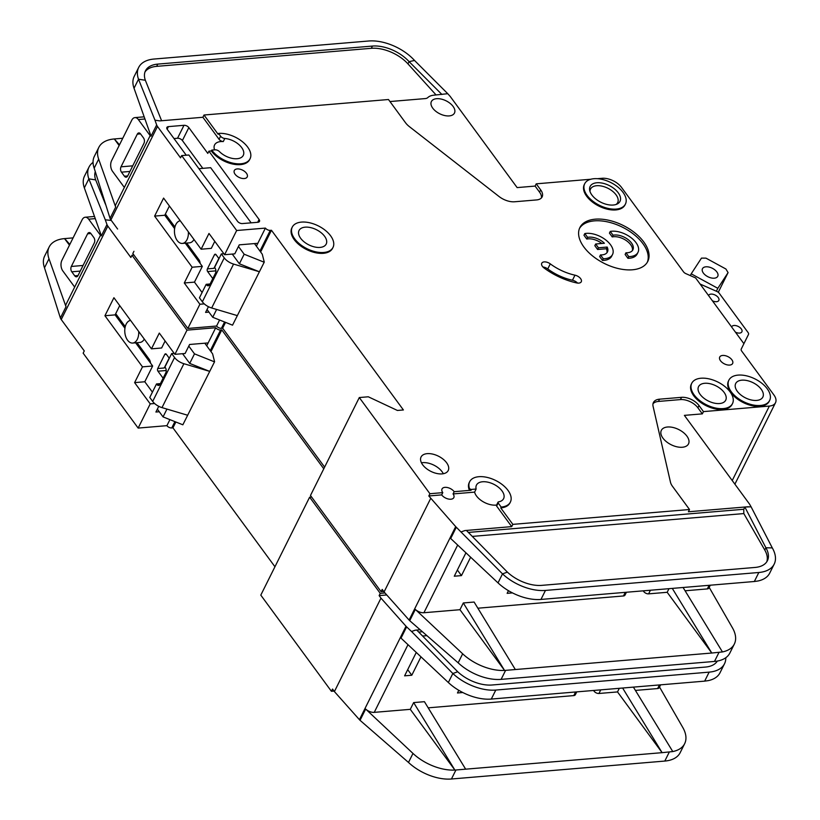 <?xml version="1.0" encoding="UTF-8"?>
<svg xmlns="http://www.w3.org/2000/svg" width="820" height="820" viewBox="0 0 820 820"><rect width="100%" height="100%" fill="white"/><g stroke="black" fill="none" stroke-linecap="round" stroke-linejoin="round"><path stroke-width="1.23" d="M138.693 331.475A11.377 6.949 85.2 0 1 132.707 343.057A11.377 6.949 85.2 0 1 127.541 340.167A11.377 6.949 85.2 0 1 124.958 328.103A11.377 6.949 85.2 0 1 130.575 320.405M73.093 237.882L64.647 238.599L69.833 244.432M169.914 419.635L166.901 425.662L138.149 428.081L83.148 353.164L84.275 350.919L61.233 319.534A7.585 4.243 -153.5 0 1 60.393 318.006L44.495 267.802A37.935 21.217 -153.5 0 1 44.669 255.994L49.159 246.984A37.935 21.217 26.5 0 1 64.524 238.61L69.464 245.159M49.159 246.984A37.935 21.217 26.5 0 0 48.995 258.792L66.01 306.752A7.585 4.243 -153.5 0 1 66.041 304.384L100.891 234.479M61.233 319.534L107.82 226.094A7.585 4.243 -153.5 0 1 106.979 224.567L101.373 235.822L84.347 187.872A37.935 21.217 -153.5 0 1 84.521 176.064L89.011 167.054A37.935 21.217 -153.5 0 1 93.049 162.401M133.947 255.061L131.979 255.225L186.991 330.142L215.732 327.723L208.157 342.924L189.594 344.482L185.105 353.492L174.916 354.342L159.305 333.084L151.454 348.848L113.918 297.721L104.929 315.731L142.475 366.858L134.613 382.622L150.224 403.881L138.149 428.081M165.117 340.997L161.632 347.987L151.454 348.848M119.72 305.635L115.118 314.88L124.937 328.256M135.628 342.811L152.653 365.997L144.791 381.761L152.417 392.144M159.275 411.742L155.913 412.029L158.752 406.32M111.294 220.426L105.298 219.811L88.847 178.862A37.935 21.217 -153.5 0 1 89.011 167.054M84.347 187.872L88.847 178.862L95.663 179.887A30.35 16.974 -153.5 0 1 95.284 171.708M215.732 327.723A3.792 2.122 26.5 0 0 220.59 329.999L221.789 329.896L210.965 351.606M323.777 468.804L221.789 329.896M311.59 497.012L309.632 497.176L260.801 595.125L331.413 691.291L332.541 689.046L334.396 691.578L380.982 598.128L406.013 626.244A7.585 4.243 26.5 0 0 406.628 626.88L411.558 631.502L415.217 630.191L419.86 629.801M384.969 592.952L380.244 593.352L309.632 497.176M334.027 691.075L331.413 691.291M274.946 566.753L172.948 427.845L171.759 427.948L174.906 421.623M166.901 425.662A3.792 2.122 26.5 0 0 171.759 427.948M186.991 330.142L174.916 354.342M107.82 226.094L130.862 257.48L131.979 255.225M105.298 219.811L106.979 224.567M122.774 138.252L114.195 138.97A37.935 21.217 26.5 0 0 98.83 147.354L94.341 156.364A37.935 21.217 -153.5 0 0 94.177 168.172L110.064 218.376A7.585 4.243 -153.5 0 0 110.905 219.903L117.608 229.036A3.792 2.122 -153.5 0 1 117.526 228.923M104.929 315.731L115.118 314.88M142.475 366.858L152.653 365.997M134.613 382.622L144.791 381.761M150.224 403.881L154.601 403.512M105.452 204.241L95.663 179.887M594.49 690.399L594.09 691.209L593.557 690.471M725.803 657.712A37.935 21.217 -153.5 0 1 724.511 663.749A37.935 21.217 -153.5 0 1 709.146 672.133L704.657 681.133L490.237 699.152M576.757 691.885L575.322 694.755A3.792 2.122 -153.5 0 1 573.785 695.596L575.589 691.988M428.194 707.834L573.785 695.596M622.626 688.031L662.109 752.668L672.759 751.571A37.935 21.217 26.5 0 0 684.659 743.678L680.169 752.678A37.935 21.217 -153.5 0 1 664.805 761.062L451.441 779L455.93 769.99L662.109 752.668L617.511 691.926L598.938 693.484L600.742 689.866M594.09 691.209A3.792 2.122 26.5 0 0 598.938 693.484M619.315 688.308L617.511 691.926M660.602 684.833L659.178 687.713A3.792 2.122 -153.5 0 1 657.64 688.554L635.418 690.419M709.146 672.133L495.782 690.061A37.935 21.217 -153.5 0 1 452.835 673.507L411.558 631.502M462.798 692.521L457.468 692.972L458.79 690.307M420.967 656.841L411.794 675.239L404.608 675.844L416.273 652.443M413.649 702.586L454.874 770.062A37.935 21.217 26.5 0 1 412.983 753.436L365.659 709.054A7.585 4.243 -153.5 0 0 374.248 712.365L410.287 709.341L413.649 702.586L424.432 701.684L465.657 769.18M724.511 663.749L720.021 672.748A37.935 21.217 -153.5 0 1 708.111 680.651L704.657 681.133M672.769 751.55L633.409 687.129M684.659 743.678A37.935 21.217 26.5 0 0 682.783 727.473L659.516 687.016M490.227 699.142A37.935 21.217 -153.5 0 1 448.345 682.517L452.835 673.507L457.714 671.754A30.35 16.974 -153.5 0 0 492.061 684.997L705.436 667.07A30.35 16.974 -153.5 0 0 717.336 661.063M406.628 626.88L401.021 638.134L448.345 682.517M451.441 779A37.935 21.217 -153.5 0 1 408.493 762.446L360.041 720.319A7.585 4.243 -153.5 0 1 359.426 719.683L406.013 626.244M455.93 769.99L454.874 770.062L410.287 709.341M411.794 675.239L407.694 669.653M457.714 671.754L416.755 630.078L415.217 630.191M380.244 593.352L379.127 595.607L386.763 594.961M379.127 595.607L380.982 598.128M334.396 691.578L359.426 719.683M175.859 422.013L172.948 427.845M214.584 361.733L182.85 424.801L214.584 361.733L212.605 353.84L204.795 343.201M188.784 346.091L194.494 353.851L189.717 363.424L182.583 353.697M132.707 343.057L139.892 342.452A11.377 6.949 -94.8 0 0 144.299 339.111M150.49 363.065A5.309 3.239 -94.8 0 0 149.22 359.303L137.032 342.698M166.952 409.088L163.057 416.898L157.358 409.129M169.299 358.289L166.378 354.312A1.896 1.158 85.2 0 0 165.517 353.83A1.896 1.158 85.2 0 0 164.748 354.455L157.727 368.529A1.896 1.158 85.2 0 0 157.952 371.193L163.108 378.215M171.667 353.553L164.922 367.063L165.302 367.565A3.792 2.316 85.2 0 1 165.804 372.803L160.084 384.272A3.792 2.316 85.2 0 1 158.598 385.42A3.792 2.316 85.2 0 1 156.876 384.457L156.507 383.944L149.773 397.454L152.684 401.421A11.377 6.365 26.5 0 0 162.001 407.612L183.895 363.711A11.377 6.365 -153.5 0 1 174.568 357.51L171.667 353.553L174.178 353.338M93.849 237.574L90.876 233.526A3.792 2.316 -94.8 0 0 89.154 232.562A3.792 2.316 -94.8 0 0 87.607 233.802L71.33 266.459A3.792 2.316 -94.8 0 0 71.791 271.799L74.763 275.848L78.023 275.571L94.3 242.915A3.792 2.316 85.2 0 0 93.849 237.574M187.626 415.238L162.001 407.612M183.895 363.711L209.52 371.327L189.717 363.424M74.671 287.072L62.843 270.959A7.585 4.633 85.2 0 1 61.93 260.268L82.143 219.739A7.585 4.633 85.2 0 1 85.218 217.238A7.585 4.633 85.2 0 1 88.662 219.176L100.491 235.289M78.023 275.561A3.792 2.316 85.2 0 1 76.486 276.811A3.792 2.316 85.2 0 1 74.763 275.848M115.712 313.67L125.255 326.657M156.507 383.944L160.412 383.616M194.494 353.851L214.286 361.763M182.85 424.801L163.057 416.898M731.604 326.954A5.689 3.177 -153.5 0 1 731.696 326.749A5.689 3.177 -153.5 0 1 734.002 325.489A5.689 3.177 -153.5 0 1 739.958 327.549A5.689 3.177 -153.5 0 1 741.874 331.823A5.689 3.177 -153.5 0 1 739.578 333.084A5.689 3.177 -153.5 0 1 735.437 332.161M708.562 295.569A5.689 3.177 -153.5 0 1 708.654 295.364A5.689 3.177 -153.5 0 1 710.96 294.103A5.689 3.177 -153.5 0 1 716.916 296.174A5.689 3.177 -153.5 0 1 718.832 300.438A5.689 3.177 -153.5 0 1 716.536 301.698A5.689 3.177 -153.5 0 1 712.395 300.786M704.708 383.288A15.17 8.487 26.5 0 0 698.558 386.64A15.17 8.487 26.5 0 0 703.673 398.028A15.17 8.487 26.5 0 0 719.57 403.542A15.17 8.487 26.5 0 0 725.72 400.18A15.17 8.487 26.5 0 0 720.595 388.803A15.17 8.487 26.5 0 0 704.708 383.288M741.833 380.172A15.17 8.487 26.5 0 0 735.694 383.524A15.17 8.487 26.5 0 0 740.808 394.912A15.17 8.487 26.5 0 0 756.706 400.416A15.17 8.487 26.5 0 0 762.846 397.064A15.17 8.487 26.5 0 0 757.731 385.677A15.17 8.487 26.5 0 0 741.833 380.172M625.957 252.775L625.117 254.466L627.925 258.29L628.766 256.599L625.957 252.775A13.274 7.421 -153.5 0 0 627.515 252.744A13.274 7.421 -153.5 0 0 632.896 249.803A13.274 7.421 -153.5 0 0 628.417 239.84A13.274 7.421 -153.5 0 0 614.508 235.022A13.274 7.421 -153.5 0 0 613.083 235.237L610.275 231.414A18.962 10.609 -153.5 0 1 611.72 231.23A18.962 10.609 -153.5 0 1 631.595 238.107A18.962 10.609 -153.5 0 1 637.991 252.345A18.962 10.609 -153.5 0 1 630.303 256.537A18.962 10.609 -153.5 0 1 628.766 256.599M632.384 250.602A13.274 7.421 26.5 0 0 626.931 241.039A13.274 7.421 26.5 0 0 613.668 236.713A13.274 7.421 26.5 0 0 612.243 236.929L609.434 233.105L610.275 231.414M637.991 252.345L637.15 254.036A18.962 10.609 -153.5 0 1 629.463 258.228A18.962 10.609 -153.5 0 1 627.925 258.29M601.87 243.478A13.274 7.421 26.5 0 0 588.217 238.856A13.274 7.421 26.5 0 0 586.782 239.071L583.973 235.248L584.824 233.556A18.962 10.609 -153.5 0 1 586.269 233.362A18.962 10.609 -153.5 0 1 606.134 240.25A18.962 10.609 -153.5 0 1 612.54 254.487A18.962 10.609 -153.5 0 1 604.852 258.679A18.962 10.609 -153.5 0 1 603.305 258.741L602.464 260.422L599.656 256.599L600.496 254.917L603.305 258.741M612.54 254.487L611.689 256.168A18.962 10.609 -153.5 0 1 604.012 260.36A18.962 10.609 -153.5 0 1 602.464 260.422M584.824 233.556L587.622 237.38A13.274 7.421 -153.5 0 1 589.057 237.164A13.274 7.421 -153.5 0 1 604.401 243.263L595.668 244.001L598.457 247.794L607.189 247.056A13.274 7.421 -153.5 0 1 607.446 251.945A13.274 7.421 -153.5 0 1 600.496 254.917M596.888 182.757A16.687 9.338 26.5 0 0 589.682 190.291A16.687 9.338 26.5 0 0 613.247 205.031A16.687 9.338 26.5 0 0 617.204 204.006A16.687 9.338 26.5 0 0 616.65 190.906A16.687 9.338 26.5 0 0 596.888 182.757M616.066 204.477A15.17 8.487 26.5 0 0 617.675 202.612A15.17 8.487 26.5 0 0 612.55 191.234A15.17 8.487 26.5 0 0 596.663 185.72A15.17 8.487 26.5 0 0 590.513 189.071A15.17 8.487 26.5 0 0 590 191.48M305.194 227.16A15.17 8.487 26.5 0 0 299.044 230.512A15.17 8.487 26.5 0 0 304.169 241.9A15.17 8.487 26.5 0 0 320.056 247.414A15.17 8.487 26.5 0 0 326.206 244.052A15.17 8.487 26.5 0 0 321.081 232.675A15.17 8.487 26.5 0 0 305.194 227.16M188.364 231.834A11.377 6.949 85.2 0 1 182.378 243.427A11.377 6.949 85.2 0 1 177.212 240.537A11.377 6.949 85.2 0 1 174.639 228.472A11.377 6.949 85.2 0 1 180.246 220.775M705.938 266.808A8.538 4.776 26.5 0 0 702.473 268.693A8.538 4.776 26.5 0 0 705.354 275.1A8.538 4.776 26.5 0 0 714.292 278.195A8.538 4.776 26.5 0 0 717.756 276.309A8.538 4.776 26.5 0 0 714.876 269.903A8.538 4.776 26.5 0 0 705.938 266.808M237.134 158.721A15.17 8.487 -153.5 0 1 219.452 151.608A3.792 2.122 -153.5 0 0 215.035 149.824L211.734 150.111A22.765 12.73 -153.5 0 0 240.854 163.785A22.765 12.73 -153.5 0 0 250.069 158.752A22.765 12.73 -153.5 0 0 242.392 141.675A22.765 12.73 -153.5 0 0 218.55 133.414L220.6 136.202A3.792 2.122 -153.5 0 0 224.813 138.477A15.17 8.487 -153.5 0 1 239.255 144.914A15.17 8.487 -153.5 0 1 243.284 155.369A15.17 8.487 -153.5 0 1 237.134 158.721M214.594 149.865A15.17 8.487 -153.5 0 1 214.584 144.925A15.17 8.487 -153.5 0 1 220.723 141.573A15.17 8.487 -153.5 0 1 223.276 141.573A3.792 2.122 -153.5 0 1 219.053 139.297L202.888 117.27L159.767 120.899L154.97 120.181L156.661 124.937L151.044 136.192L134.029 88.242A37.935 21.217 -153.5 0 1 134.193 76.434L138.683 67.424A37.935 21.217 -153.5 0 1 154.047 59.04L368.723 41A37.935 21.217 -153.5 0 1 414.53 60.465L409.088 61.633L441.929 94.495M496.602 505.038A15.17 8.487 -153.5 0 1 495.915 505.11A15.17 8.487 -153.5 0 1 474.595 492.123L476.133 489.027L471.469 489.417A1.517 0.851 -153.5 0 1 469.347 488.156A22.765 12.73 -153.5 0 1 469.655 481.729A22.765 12.73 -153.5 0 1 495.71 480.499A22.765 12.73 -153.5 0 1 510.399 502.045A22.765 12.73 -153.5 0 1 501.174 507.078L500.753 507.918L512.838 524.369L689.518 509.517L672.431 486.239A15.17 8.487 -153.5 0 1 670.483 482.252L653.079 406.32A15.17 8.487 -153.5 0 1 653.417 402.528A15.17 8.487 -153.5 0 1 659.567 399.176L681.543 397.331A13.653 7.636 -153.5 0 1 699.009 405.541L703.468 411.609L702.351 413.864L684.382 415.371L749.418 503.952A3.792 2.122 -153.5 0 1 749.634 504.279L751.079 506.801L744.867 507.047L765.9 547.77A30.35 16.974 -153.5 0 1 767.397 560.726A30.35 16.974 -153.5 0 1 755.107 567.44L541.743 585.367A30.35 16.974 -153.5 0 1 507.385 572.124L502.506 573.877L456.309 527.25A7.585 4.243 26.5 0 1 455.684 526.614L428.798 495.967L441.672 494.89L442.8 492.635A7.206 4.028 -153.5 0 1 442.041 488.945A7.206 4.028 -153.5 0 1 444.952 487.346A7.206 4.028 -153.5 0 1 454.178 491.682L471.049 490.268A1.517 0.851 -153.5 0 1 468.917 488.997A22.765 12.73 -153.5 0 1 469.235 482.58L469.655 481.729M501.174 507.078L498.17 502.978A1.517 0.851 -153.5 0 1 498.006 502.199A1.517 0.851 -153.5 0 1 498.519 501.881A15.17 8.487 26.5 0 0 503.603 498.662A15.17 8.487 26.5 0 0 498.488 487.275A15.17 8.487 26.5 0 0 482.59 481.76A15.17 8.487 26.5 0 0 476.451 485.122A15.17 8.487 26.5 0 0 476.133 489.027M682.353 447.248A15.17 8.487 -153.5 0 1 666.455 441.744A15.17 8.487 -153.5 0 1 661.34 430.356A15.17 8.487 -153.5 0 1 667.49 427.005A15.17 8.487 -153.5 0 1 683.378 432.509A15.17 8.487 -153.5 0 1 688.503 443.897A15.17 8.487 -153.5 0 1 682.353 447.248M332.992 247.445L332.571 248.286A22.765 12.73 -153.5 0 1 323.357 253.318A22.765 12.73 -153.5 0 1 299.515 245.057A22.765 12.73 -153.5 0 1 291.838 227.97L292.258 227.13A22.765 12.73 -153.5 0 1 301.473 222.097A22.765 12.73 -153.5 0 1 325.314 230.358A22.765 12.73 -153.5 0 1 332.992 247.445A22.765 12.73 -153.5 0 1 323.777 252.468A22.765 12.73 -153.5 0 1 299.935 244.206A22.765 12.73 -153.5 0 1 292.258 227.13M729.708 365.074A7.206 4.028 -153.5 0 1 722.164 362.45A7.206 4.028 -153.5 0 1 719.724 357.048A7.206 4.028 -153.5 0 1 722.645 355.449A7.206 4.028 -153.5 0 1 730.2 358.063A7.206 4.028 -153.5 0 1 732.629 363.475A7.206 4.028 -153.5 0 1 729.708 365.074M625.434 204.057L625.014 204.897A22.765 12.73 -153.5 0 1 615.799 209.93A22.765 12.73 -153.5 0 1 591.958 201.669A22.765 12.73 -153.5 0 1 584.281 184.582L584.701 183.741A22.765 12.73 -153.5 0 1 593.916 178.709A22.765 12.73 -153.5 0 1 617.757 186.97A22.765 12.73 -153.5 0 1 625.434 204.057A22.765 12.73 -153.5 0 1 616.22 209.079A22.765 12.73 -153.5 0 1 592.378 200.818A22.765 12.73 -153.5 0 1 584.701 183.741M632.415 269.79A37.935 21.217 -153.5 0 1 592.675 256.024A37.935 21.217 -153.5 0 1 579.883 227.56A37.935 21.217 -153.5 0 1 595.248 219.176A37.935 21.217 -153.5 0 1 634.977 232.952A37.935 21.217 -153.5 0 1 647.779 261.416A37.935 21.217 -153.5 0 1 632.415 269.79M647.318 262.236A37.935 21.217 26.5 0 0 633.501 234.13A37.935 21.217 26.5 0 0 594.408 220.867A37.935 21.217 26.5 0 0 579.494 228.421M442.072 473.888A15.17 8.487 -153.5 0 1 426.174 468.384A15.17 8.487 -153.5 0 1 421.06 456.996A15.17 8.487 -153.5 0 1 427.199 453.644A15.17 8.487 -153.5 0 1 443.097 459.149A15.17 8.487 -153.5 0 1 448.212 470.536A15.17 8.487 -153.5 0 1 442.072 473.888M443.323 473.724A15.17 8.487 26.5 0 0 422.71 462.644A15.17 8.487 26.5 0 0 421.459 462.818M769.642 400.447L769.221 401.298A22.765 12.73 -153.5 0 1 759.996 406.32A22.765 12.73 -153.5 0 1 736.155 398.059A22.765 12.73 -153.5 0 1 728.478 380.982L728.898 380.142A22.765 12.73 -153.5 0 1 738.123 375.109A22.765 12.73 -153.5 0 1 761.964 383.37A22.765 12.73 -153.5 0 1 769.642 400.447A22.765 12.73 -153.5 0 1 760.417 405.48A22.765 12.73 -153.5 0 1 736.575 397.218A22.765 12.73 -153.5 0 1 728.898 380.142M244.288 178.545A7.206 4.028 -153.5 0 1 236.744 175.931A7.206 4.028 -153.5 0 1 234.305 170.519A7.206 4.028 -153.5 0 1 237.226 168.93A7.206 4.028 -153.5 0 1 244.78 171.544A7.206 4.028 -153.5 0 1 247.209 176.946A7.206 4.028 -153.5 0 1 244.288 178.545M574.974 275.171A6.068 3.393 -153.5 0 1 581.267 281.762A6.068 3.393 -153.5 0 1 578.817 283.105A6.068 3.393 -153.5 0 1 576.706 282.941A50.071 28.003 -153.5 0 1 544.111 268.027A6.068 3.393 -153.5 0 1 541.764 263.24A6.068 3.393 -153.5 0 1 550.281 263.866A37.935 21.217 26.5 0 0 574.974 275.171L572.452 280.235A6.068 3.393 26.5 0 1 577.577 283.084M732.506 403.573L732.086 404.414A22.765 12.73 -153.5 0 1 722.861 409.446A22.765 12.73 -153.5 0 1 699.029 401.185A22.765 12.73 -153.5 0 1 691.342 384.098L691.762 383.258A22.765 12.73 -153.5 0 1 700.987 378.225A22.765 12.73 -153.5 0 1 724.829 386.486A22.765 12.73 -153.5 0 1 732.506 403.573A22.765 12.73 -153.5 0 1 723.281 408.596A22.765 12.73 -153.5 0 1 699.45 400.334A22.765 12.73 -153.5 0 1 691.762 383.258M454.178 491.682L453.06 493.927A7.206 4.028 -153.5 0 1 453.819 497.627A7.206 4.028 -153.5 0 1 450.897 499.216A7.206 4.028 -153.5 0 1 441.672 494.89M250.069 158.752L249.649 159.592A22.765 12.73 -153.5 0 1 240.434 164.625A22.765 12.73 -153.5 0 1 211.314 150.952L211.734 150.111M449.247 115.907A12.894 7.216 -153.5 0 1 435.738 111.233A12.894 7.216 -153.5 0 1 431.381 101.557A12.894 7.216 -153.5 0 1 436.609 98.697A12.894 7.216 -153.5 0 1 450.118 103.381A12.894 7.216 -153.5 0 1 454.464 113.057A12.894 7.216 -153.5 0 1 449.247 115.907M389.971 101.547L425.231 98.584A7.585 4.243 -153.5 0 0 427.814 97.58A18.204 10.178 26.5 0 1 434.005 95.161L447.751 93.695L449.965 96.145A3.792 2.122 26.5 0 1 450.241 96.483L517.133 187.595L535.101 186.078L539.56 192.157A13.653 7.636 26.5 0 1 541.405 197.948M590.82 179.242L536.229 183.834L535.101 186.078M734.894 484.169L775.505 402.722A15.17 8.487 -153.5 0 0 773.895 394.943L741.639 351.001A3.792 2.122 -153.5 0 1 741.239 349.064L743.904 343.693L695.626 277.949L685.848 273.624A3.792 2.122 -153.5 0 1 683.511 271.84L621.519 187.411A15.17 8.487 -153.5 0 0 602.105 178.299L597.39 178.688M119.136 145.529L114.318 138.97L119.505 144.802M98.83 147.354A37.935 21.217 26.5 0 0 98.666 159.162L115.681 207.111A7.585 4.243 -153.5 0 1 115.712 204.754L150.572 134.849M110.905 219.903L157.491 126.464A7.585 4.243 -153.5 0 1 156.661 124.937M211.314 150.952L208.915 151.157L259.089 219.483A3.792 2.122 -153.5 0 1 259.489 221.431A3.792 2.122 -153.5 0 1 257.951 222.271L242.382 223.573A3.792 2.122 -153.5 0 1 237.533 221.297L188.846 154.99L181.661 155.595L236.662 230.512L265.413 228.093L257.828 243.294L239.266 244.852L234.776 253.851L224.598 254.712L208.987 233.454L201.125 249.208L163.59 198.091L154.611 216.101L192.147 267.228L184.285 282.982L199.895 304.251L187.831 328.451L132.82 253.534L133.947 251.289M214.789 241.367L211.304 248.357L201.125 249.208M169.402 206.004L164.789 215.25L174.609 228.626M185.299 243.181L202.325 266.367L194.473 282.131L202.089 292.514M208.946 312.112L205.584 312.399L208.434 306.69M154.97 120.181L138.518 79.232A37.935 21.217 -153.5 0 1 138.683 67.424M436.096 94.987L407.96 63.878A30.35 16.974 26.5 0 0 371.316 48.308L372.444 46.063L157.768 64.103L156.64 66.358A30.35 16.974 26.5 0 0 144.986 71.975M372.444 46.063A30.35 16.974 -153.5 0 1 409.088 61.633L407.96 63.878M134.029 88.242L138.518 79.232L145.345 80.257A30.35 16.974 -153.5 0 1 145.478 70.807A30.35 16.974 -153.5 0 1 157.768 64.103M536.229 183.834L540.688 189.902A13.653 7.636 -153.5 0 1 542.133 196.902A13.653 7.636 -153.5 0 1 536.598 199.926L514.622 201.771A15.17 8.487 -153.5 0 1 499.011 196.482L409.364 126.618A15.17 8.487 -153.5 0 1 405.562 122.795L388.475 99.517L204.006 115.015L202.888 117.27M447.751 93.695L414.53 60.465M510.399 502.045L509.978 502.885A22.765 12.73 -153.5 0 1 500.753 507.918M775.505 402.722A15.17 8.487 -153.5 0 1 769.355 406.074L703.468 411.609M204.006 115.015L218.13 134.254L218.55 133.414M265.413 228.093A3.792 2.122 26.5 0 0 270.262 230.369L271.461 230.266L260.637 251.976M442.8 492.635L429.926 493.722L359.303 397.546L368.293 396.788L397.413 410.461L403.399 409.959L271.461 230.266M383.698 591.445L381.085 591.661L310.472 495.485L359.303 397.546M324.617 467.123L222.63 328.215L221.431 328.318L224.577 321.993M219.586 320.005L216.572 326.032A3.792 2.122 26.5 0 0 221.431 328.318M216.572 326.032L187.831 328.451M236.662 230.512L224.598 254.712M157.491 126.464L180.533 157.84L181.661 155.595M186.232 155.205L167.28 129.396A3.792 2.122 -153.5 0 1 166.88 127.459A3.792 2.122 -153.5 0 1 168.418 126.618L183.987 125.306A3.792 2.122 -153.5 0 1 188.836 127.592L207.798 153.401L208.915 151.157M154.611 216.101L164.789 215.25M192.147 267.228L202.325 266.367M184.285 282.982L194.473 282.131M199.895 304.251L204.272 303.882M371.316 48.308L156.64 66.358M161.612 120.745L145.345 80.257M507.385 572.124L466.426 530.448L464.889 530.56L511.711 526.624L512.838 524.369M511.711 526.624L496.623 506.073A1.517 0.851 -153.5 0 1 496.469 505.294L498.006 502.199M644.172 590.759L643.761 591.568L643.228 590.841M766.761 561.823A30.35 16.974 26.5 0 0 764.773 550.025L765.9 547.77L772.307 547.914A37.935 21.217 -153.5 0 1 774.193 564.119A37.935 21.217 -153.5 0 1 758.828 572.493L754.338 581.503L539.909 599.522A37.935 21.217 -153.5 0 1 498.017 582.887L450.692 538.504L456.309 527.25M626.429 592.255L624.994 595.125A3.792 2.122 -153.5 0 1 623.466 595.966L625.26 592.347M477.865 608.204L623.466 595.966M672.297 588.401L711.78 653.027L722.43 651.941A37.935 21.217 26.5 0 0 734.341 644.048L729.851 653.048A37.935 21.217 -153.5 0 1 714.486 661.432L501.112 679.37L505.602 670.36L711.78 653.027L667.183 592.296L648.62 593.854L650.414 590.236M643.761 591.568A3.792 2.122 26.5 0 0 648.62 593.854M668.987 588.678L667.183 592.296M710.284 585.203L708.849 588.083A3.792 2.122 -153.5 0 1 707.311 588.914L685.089 590.789M758.828 572.493L545.454 590.431A37.935 21.217 -153.5 0 1 502.506 573.877L498.017 582.887M512.48 592.891L507.139 593.342L508.461 590.677M470.639 557.21L461.465 575.609L454.28 576.214L465.944 552.803M463.32 602.956L504.546 670.432A37.935 21.217 26.5 0 1 462.654 653.806L415.33 609.424A7.585 4.243 -153.5 0 0 423.919 612.735L459.958 609.711L463.32 602.956L474.103 602.044L515.339 669.54M774.193 564.119L769.703 573.118A37.935 21.217 -153.5 0 1 757.793 581.021L754.338 581.503M722.441 651.92L683.08 587.489M734.341 644.048A37.935 21.217 26.5 0 0 732.455 627.843L709.197 587.386M501.112 679.37A37.935 21.217 -153.5 0 1 458.165 662.816L409.713 620.689A7.585 4.243 -153.5 0 1 409.098 620.053L455.684 526.614M505.602 670.36L504.546 670.432L459.958 609.711M461.465 575.609L457.365 570.023M702.351 413.864L697.892 407.786A13.653 7.636 26.5 0 0 680.415 399.586L658.439 401.431A15.17 8.487 26.5 0 0 653.007 403.737M689.518 509.517L688.39 511.772L748.281 506.739M772.307 547.914L751.079 506.801M464.889 530.56L461.24 531.872M453.06 493.927L474.595 492.123M409.098 620.053L384.067 591.938L430.654 498.498M384.067 591.938L382.212 589.406L381.085 591.661M744.867 507.047L743.76 509.271L743.812 513.576L472.279 536.403M743.894 343.693L748.476 334.478A3.792 2.122 26.5 0 0 748.076 332.53L719.232 293.242A3.792 2.122 26.5 0 0 716.895 291.469L700.106 284.048M202.806 168.356L182.388 140.538A3.792 2.122 26.5 0 0 177.53 138.252L174.004 138.549M251.145 222.845L210.658 167.69L198.901 168.684M225.531 322.383L222.63 328.215M429.926 493.722L428.798 495.967M550.281 263.866L547.76 268.939A37.935 21.217 26.5 0 0 572.452 280.235M547.76 268.939A6.068 3.393 26.5 0 0 542.932 266.982M764.773 550.025L743.812 513.576M264.265 262.103L232.531 325.171L264.265 262.103L262.277 254.21L254.466 243.571M238.466 246.461L244.165 254.22L239.389 263.794L232.255 254.067M182.378 243.427L189.563 242.822A11.377 6.949 -94.8 0 0 193.981 239.481M200.172 263.425A5.309 3.239 -94.8 0 0 198.891 259.673L186.704 243.068M216.623 309.458L212.728 317.268L207.029 309.499M218.971 258.659L216.049 254.682A1.896 1.158 85.2 0 0 215.188 254.2A1.896 1.158 85.2 0 0 214.42 254.815L207.398 268.888A1.896 1.158 85.2 0 0 207.634 271.563L212.78 278.585M691.219 273.818L701.469 258.115L705.958 258.136L725.915 269.011L728.078 272.609L717.828 288.312L691.219 273.818L690.327 275.602M716.372 291.233L717.828 288.312M221.338 253.923L214.604 267.433L214.973 267.935A3.792 2.316 85.2 0 1 215.486 273.173L209.766 284.642A3.792 2.316 85.2 0 1 208.28 285.79A3.792 2.316 85.2 0 1 206.558 284.827L206.179 284.314L199.445 297.824L202.355 301.791A11.377 6.365 26.5 0 0 211.673 307.982L233.567 264.081A11.377 6.365 -153.5 0 1 224.249 257.88L221.338 253.923L223.86 253.708M143.52 137.945L140.548 133.896A3.792 2.316 -94.8 0 0 138.826 132.922A3.792 2.316 -94.8 0 0 137.288 134.172L121.011 166.819A3.792 2.316 -94.8 0 0 121.462 172.169L124.435 176.218L127.694 175.941L143.971 143.285A3.792 2.316 85.2 0 0 143.52 137.945M718.269 292.279L728.078 272.609M237.298 315.608L211.673 307.982M233.567 264.081L259.192 271.697L239.389 263.794M124.353 187.442L112.524 171.329A7.585 4.633 85.2 0 1 111.612 160.638L131.815 120.109A7.585 4.633 85.2 0 1 134.9 117.608A7.585 4.633 85.2 0 1 138.344 119.546L150.173 135.648M127.694 175.931A3.792 2.316 85.2 0 1 126.157 177.181A3.792 2.316 85.2 0 1 124.435 176.218M165.394 214.04L174.926 227.027M206.179 284.314L210.094 283.986M244.165 254.22L263.958 262.133M232.531 325.171L212.728 317.268M607.189 247.056L606.349 248.747L597.606 249.485L594.828 245.682L595.668 244.001M606.923 252.744A13.274 7.421 26.5 0 0 606.349 248.747M598.457 247.794L597.606 249.485M587.622 237.38L586.782 239.071M612.243 236.929L613.083 235.237M44.495 267.802L48.995 258.792M66.01 306.752L60.393 318.006M208.157 342.924L206.712 345.814M210.279 350.673L220.59 329.999M659.434 684.936L657.64 688.554M495.782 690.061L491.293 699.07M374.248 712.365L407.991 644.674M669.294 752.063L664.805 761.062M360.041 720.319L365.659 709.054M412.983 753.436L408.493 762.446M422.136 631.759L418.692 632.056M426.697 635.684L422.607 636.033M152.684 401.421L174.568 357.51M80.257 271.092L71.791 271.799M95.263 218.622L88.662 219.176M157.952 371.193L166.224 370.507M169.166 358.114L164.246 367.975L157.727 368.529M160.136 384.18L156.876 384.457M164.748 354.455L166.378 354.312M90.876 233.536L87.607 233.802M71.33 266.459L83.056 265.465M94.177 168.172L98.666 159.162M115.681 207.111L110.064 218.376M257.828 243.294L256.383 246.184M540.688 189.902L539.56 192.157M259.95 251.043L270.262 230.369M219.053 139.297L220.6 136.202M468.917 488.997L469.347 488.156M496.623 506.073L498.17 502.978M709.115 585.306L707.311 588.914M545.454 590.431L540.964 599.441M423.919 612.735L457.673 545.044M718.976 652.433L714.486 661.432M409.713 620.689L415.33 609.424M462.654 653.806L458.165 662.816M743.76 509.271L468.374 532.426M659.567 399.176L658.439 401.431M681.543 397.331L680.415 399.586M697.892 407.786L699.009 405.541M732.229 480.54L769.355 406.074M259.089 219.483L257.695 222.292M182.388 140.538L188.836 127.592M471.049 490.268L471.469 489.417M167.136 129.191L168.418 126.618M183.987 125.306L177.53 138.252M223.276 141.573L224.813 138.477M202.355 301.791L224.249 257.88M129.929 171.452L121.462 172.169M144.935 118.992L138.344 119.546M207.634 271.563L215.896 270.866M218.837 258.484L213.928 268.345L207.398 268.888M209.807 284.55L206.558 284.827M214.42 254.815L216.049 254.682M140.558 133.896L137.288 134.172M121.011 166.819L132.737 165.835M85.218 217.238L94.495 216.459M134.9 117.608L144.176 116.829"/></g></svg>
